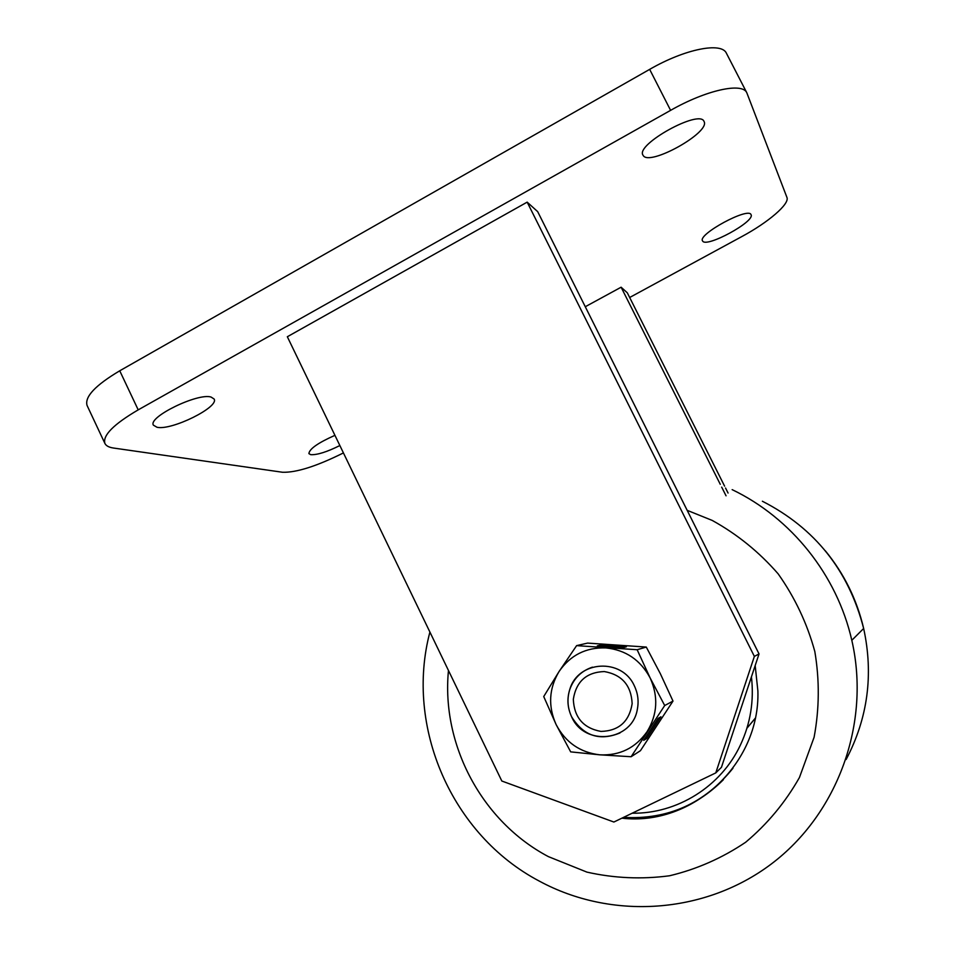 <?xml version="1.0" encoding="UTF-8"?>
<svg xmlns="http://www.w3.org/2000/svg" width="955" height="955" viewBox="0 0 955 955"><rect width="100%" height="100%" fill="white"/><g stroke="black" fill="none" stroke-linecap="round" stroke-linejoin="round"><path stroke-width="1.43" d="M754.366 656.395L759.034 653.924L537.689 211.652L527.172 202.138L287.336 336.745L501.829 781.023L613.886 822.028L715.773 772.905L754.366 656.395L527.172 202.138M759.034 653.924L721.443 767.331L715.773 772.905M726.051 495.812L721.682 487.11M720.273 484.316L621.12 287.204L627.304 292.803L724.606 486.167M585.272 306.734L621.12 287.204M728.068 493.043L725.537 488.005M704.026 121.452L704.014 121.428C699.729 108.93 635.266 144.623 642.966 155.116L643.181 155.462C649.125 166.707 710.926 132.291 704.026 121.452M751.024 214.648L751.024 214.648C748.601 206.722 697.46 234.429 702.534 240.863L702.641 241.03C706.127 248.216 755.596 221.309 751.024 214.648M211.067 397.053C197.84 392.696 147.607 417.204 153.421 425.178L157.014 427.267C171.566 430.741 219.483 407.033 214.111 399.011L211.067 397.053M334.93 435.337C318.015 442.869 309.336 448.957 308.895 453.613L310.733 454.676C317.156 455.034 326.861 451.99 339.861 445.543M629.667 297.494L741.94 236.506C768.202 222.396 789.892 203.928 786.932 197.422L746.846 92.862C742.584 82.13 706.175 90.033 670.601 110.35L138.2 409.862C113.705 424.235 102.603 435.408 104.883 443.395C106.053 445.818 108.93 447.37 113.526 448.038L282.549 472.259C296.384 472.677 316.678 466.231 343.43 452.921M746.846 92.862L726.468 53.349C721.741 41.734 685.057 48.92 649.663 69.369L119.745 370.791C95.381 385.283 84.494 396.85 87.072 405.469L104.883 443.395M573.322 699.323C576.175 681.476 586.501 672.213 604.312 671.556C621.98 674.719 631.255 685.427 632.15 703.68C629.214 721.658 618.816 730.897 600.958 731.423C583.374 728.14 574.17 717.432 573.322 699.323M619.998 732.939C599.644 741.307 583.541 735.959 571.687 716.895C567.413 707.858 566.816 698.618 569.86 689.188C578.217 660.371 621.98 657.804 634.311 685.774C637.868 693.187 638.907 700.91 637.403 708.944C632.544 741.355 584.532 746.894 571.663 716.907C567.449 707.846 566.852 698.606 569.896 689.176C573.955 678.181 581.476 670.84 592.458 667.151M631.124 756.73L664.704 705.53L650.116 677.907C658.52 696.529 657.506 714.447 647.084 731.661C635.469 748.016 619.735 755.751 599.871 754.832C580.139 752.528 565.563 742.453 556.144 724.618C547.919 706.223 548.91 688.495 559.105 671.449C570.433 655.13 586.024 647.287 605.864 647.908C625.692 649.949 640.447 659.953 650.116 677.907L637.152 649.734L646.284 647.06L587.576 643.097L576.617 645.628L559.105 671.449L543.729 696.553L556.144 724.618L570.684 751.872L599.871 754.832L631.124 756.73L640.435 750.702L673 701.089L660.359 673.729L646.284 647.06M597.281 645.902L623.221 647.657L626.385 646.798L600.695 645.067L597.281 645.902M637.152 649.734L576.617 645.628M658.114 718.399L643.718 740.34L646.666 738.513L660.908 716.799L658.114 718.399M664.704 705.53L673 701.089M600.635 646.129L600.695 645.067M645.461 737.69L646.666 738.513M621.884 818.172C692.244 826.493 760.156 764.251 757.888 690.978L755.178 665.539M623.46 817.408C662.257 819.975 695.562 807.405 723.389 779.71M755.19 718.411L746.929 728.235M755.226 718.244L746.953 728.188M649.663 69.369L670.601 110.35M119.745 370.791L138.2 409.862M448.468 670.482C441.186 744.733 481.845 821.503 548.385 856.623L586.955 872.13C614.244 878.254 641.772 879.46 669.551 875.771C696.84 869.241 722.207 858.056 745.652 842.25C767.378 824.022 785.32 802.439 799.454 777.489L814.102 737.248C819.402 708.789 819.641 680.211 814.818 651.501C807.13 623.424 794.918 597.555 778.182 573.883C759.201 552.062 737.212 534.239 712.203 520.415L687.158 510.328M846.13 759.512C867.82 718.232 873.67 674.552 863.654 628.474C848.685 570.493 814.913 528.091 762.377 501.244M732.151 489.64C791.217 517.944 836.974 574.922 851.812 640.304L863.654 628.474C856.85 599.501 844.065 573.609 825.311 550.784M632.162 813.218C677.191 813.899 721.132 786.538 740.507 744.828C750.511 723.329 754.152 700.672 751.43 676.844M429.905 632.055C404.801 726.755 451.572 834.992 539.42 881.167C611.188 919.987 704.193 914.377 771.019 864.215C837.81 814.066 870.865 723.15 851.812 640.304M623.508 817.385C668.082 819.867 704.563 803.489 732.951 768.262"/></g></svg>
